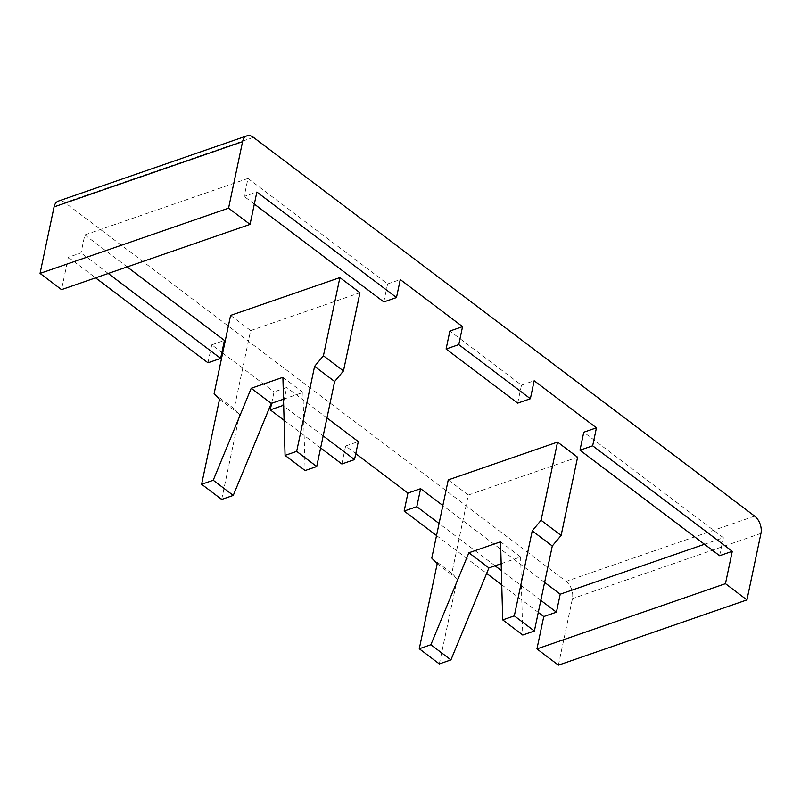 <?xml version="1.0" encoding="UTF-8"?>
<svg xmlns="http://www.w3.org/2000/svg" width="801" height="801" viewBox="0 0 801 801"><rect width="100%" height="100%" fill="white"/><g stroke="black" fill="none" stroke-linecap="round" stroke-linejoin="round"><path stroke-width="0.6" stroke-dasharray="4 3" d="M214.117 393.621L234.162 408.77L250.643 330.573L230.598 315.414M219.534 399.238L239.589 414.387L234.162 408.77M221.667 499.434L239.589 414.387M283.514 399.188L302.948 392.46L305.111 470.547M282.903 377.311L302.948 392.46M250.643 330.573L359.949 292.735M448.25 479.909L468.295 495.058L451.814 573.266L431.769 558.117M439.318 663.929L457.241 578.883L451.814 573.266M457.241 578.883L437.196 563.734M501.166 563.684L520.61 556.955L500.565 541.806M520.61 556.955L522.763 635.043M468.295 495.058L577.601 457.231M558.417 665.16L572.435 598.647A13.016 8.26 -109.1 0 0 566.117 581.366L64.931 202.593A13.016 8.26 -109.1 0 0 58.403 201.081M719.598 555.704L723.383 537.731L704.469 544.279M383.809 301.937L387.594 283.954L247.98 178.443L244.195 196.415L256.871 192.03M247.98 178.443L84.806 234.913L81.021 252.896L68.345 257.281L61.527 289.642M284.095 420.325L320.63 447.939M271.639 403.303L274.042 391.889L286.718 387.504L283.594 402.302M207.96 362.793L211.754 344.82L221.887 352.48M222.658 353.061L274.042 391.889M68.345 257.281L95.579 277.857M436.525 535.529L486.658 573.416M501.746 584.82L538.292 612.435M341.847 463.979L345.642 445.997L355.774 453.656M323.173 435.894L283.704 406.067M540.825 600.39L501.356 570.562M495.058 565.796L439.068 523.484M108.245 273.471L81.021 252.896M326.958 417.922L286.718 387.504M544.62 582.417L442.853 505.511M127.159 266.923L84.806 234.913M517.696 403.123L521.481 385.141L449.882 331.033M254.328 204.075L244.195 196.415M723.383 537.731L583.769 432.22M211.754 344.82L224.42 340.425M387.594 283.954L400.27 279.569M345.642 445.997L358.307 441.611M521.481 385.141L534.157 380.755M760.95 533.396L572.435 598.647M754.632 516.114L566.117 581.366M253.446 137.351L64.931 202.593"/><path stroke-width="1.2" d="M233.271 495.418L271.269 403.424L251.224 388.275L282.903 377.311L285.066 455.399L305.111 470.547L316.715 466.532L334.638 381.496L343.469 370.943L359.949 292.735L339.904 277.587L230.598 315.414L214.117 393.621L219.534 399.238L201.622 484.285L221.667 499.434L233.271 495.418L213.216 480.26L201.622 484.285M251.224 388.275L213.216 480.26M271.269 403.424L283.514 399.188M285.066 455.399L296.67 451.384L316.715 466.532M296.67 451.384L314.593 366.347L334.638 381.496M314.593 366.347L323.424 355.784L343.469 370.943M323.424 355.784L339.904 277.587M450.923 659.904L488.92 567.919L468.875 552.77L500.565 541.806L502.718 619.894L522.763 635.043L534.367 631.028L552.289 545.992L561.121 535.428L541.075 520.28L557.556 442.082L448.25 479.909L431.769 558.117L437.196 563.734L419.273 648.77L430.878 644.755L450.923 659.904L439.318 663.929L419.273 648.77M468.875 552.77L430.878 644.755M488.92 567.919L501.166 563.684M534.367 631.028L514.322 615.879L532.244 530.843L541.075 520.28M502.718 619.894L514.322 615.879M552.289 545.992L532.244 530.843M561.121 535.428L577.601 457.231L557.556 442.082M536.94 648.93L725.456 583.679L746.933 599.919L558.417 665.16L536.94 648.93L543.759 616.57L556.425 612.184L540.825 600.39M746.933 599.919L760.95 533.396A13.016 8.26 -109.1 0 0 754.632 516.114L253.446 137.351A13.016 8.26 -109.1 0 0 246.918 135.84L58.403 201.081A13.016 8.26 -109.1 0 0 54.067 206.888L40.05 273.401L228.565 208.16L250.052 224.39L61.527 289.642L40.05 273.401M704.469 544.279L560.219 594.202L556.425 612.184M725.456 583.679L732.274 551.318L719.598 555.704L579.984 450.192L592.66 445.807L596.445 427.834L534.157 380.755L530.372 398.738L458.773 344.62L462.557 326.648L400.27 279.569L396.485 297.551L256.871 192.03L250.052 224.39M246.918 135.84A13.016 8.26 -109.1 0 0 242.583 141.647L228.565 208.16M592.66 445.807L732.274 551.318M271.639 403.303L270.257 409.872L284.095 420.325M320.63 447.939L341.847 463.979L354.523 459.594L323.173 435.894M221.887 352.48L222.658 353.061M95.579 277.857L207.96 362.793L220.635 358.407L108.245 273.471M355.774 453.656L407.929 493.076L404.145 511.058L436.525 535.529M486.658 573.416L501.746 584.82M538.292 612.435L543.759 616.57M283.704 406.067L282.923 405.486L270.257 409.872M501.356 570.562L495.058 565.796M439.068 523.484L416.81 506.673L404.145 511.058M354.523 459.594L358.307 441.611L326.958 417.922M283.594 402.302L282.923 405.486M560.219 594.202L544.62 582.417M442.853 505.511L420.605 488.69L416.81 506.673M220.635 358.407L224.42 340.425L127.159 266.923M462.557 326.648L449.882 331.033L446.097 349.006L458.773 344.62M530.372 398.738L517.696 403.123L446.097 349.006M396.485 297.551L383.809 301.937L254.328 204.075M596.445 427.834L583.769 432.22L579.984 450.192M407.929 493.076L420.605 488.69M242.583 141.647L54.067 206.888"/></g></svg>
